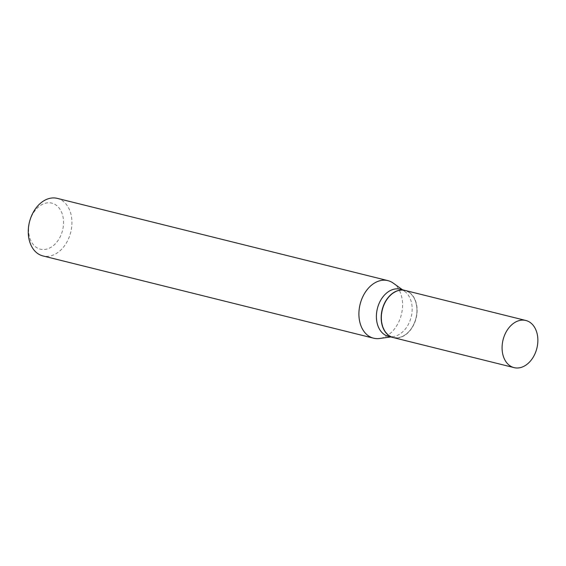 <?xml version="1.0" encoding="UTF-8"?>
<svg xmlns="http://www.w3.org/2000/svg" width="566" height="566" viewBox="0 0 566 566"><rect width="100%" height="100%" fill="white"/><g stroke="black" fill="none" stroke-linecap="round" stroke-linejoin="round"><path stroke-width="0.42" stroke-dasharray="2.83 2.12" d="M405.086 290.436A24.296 17.419 -76 0 1 416.951 313.472A24.296 17.419 -76 0 1 400.367 337.371A24.296 17.419 -76 0 1 393.356 337.591M381.541 319.217A24.055 17.249 -76 0 1 398.089 290.874A24.055 17.249 -76 0 1 416.901 308.803A24.055 17.249 -76 0 1 400.353 337.145A24.055 17.249 -76 0 1 381.541 319.217M405.008 290.415A24.296 17.419 -76 0 1 416.916 308.711A24.296 17.419 -76 0 1 393.278 337.569M28.647 231.289A23.73 17.008 -76 0 1 44.969 203.335A23.73 17.008 -76 0 1 63.519 221.016A23.73 17.008 -76 0 1 47.197 248.969A23.73 17.008 -76 0 1 28.647 231.289M57.258 198.369A29.658 21.26 -76 0 1 71.889 220.733A29.658 21.26 -76 0 1 42.938 255.931M393.306 283.163A29.658 21.26 -76 0 1 402.532 302.994A29.658 21.26 -76 0 1 379.538 338.496M400.141 289.205A24.296 17.419 -76 0 1 404.577 291.278A24.296 17.419 -76 0 1 412.133 307.522A24.296 17.419 -76 0 1 393.299 336.6A24.296 17.419 -76 0 1 388.41 336.36M404.577 291.278L402.518 289.792M393.299 336.6L390.788 336.947"/><path stroke-width="0.85" d="M521.116 367.419A24.296 17.419 -76 0 1 514.105 367.631A24.296 17.419 -76 0 1 502.24 344.588A24.296 17.419 -76 0 1 518.831 320.689A24.296 17.419 -76 0 1 525.835 320.476A24.296 17.419 -76 0 1 537.7 343.512A24.296 17.419 -76 0 1 521.116 367.419M514.105 367.631L393.356 337.591A24.296 17.419 -76 0 1 381.491 314.547A24.296 17.419 -76 0 1 398.082 290.648A24.296 17.419 -76 0 1 405.086 290.436L525.835 320.476M393.278 337.569A24.296 17.419 -76 0 1 393.193 337.548A24.296 17.419 -76 0 1 381.208 319.231A24.296 17.419 -76 0 1 404.931 290.393A24.296 17.419 -76 0 1 405.008 290.415M390.788 336.947L379.538 338.496A29.658 21.26 -76 0 1 373.581 338.192L42.938 255.931A29.658 21.26 -76 0 1 28.3 233.574A29.658 21.26 -76 0 1 57.258 198.369L387.901 280.63A29.658 21.26 -76 0 1 393.306 283.163L402.518 289.792M373.581 338.192A29.658 21.26 -76 0 1 358.943 315.835A29.658 21.26 -76 0 1 387.901 280.63M393.193 337.548L388.41 336.36A24.296 17.419 -76 0 1 376.425 318.042A24.296 17.419 -76 0 1 400.141 289.205L404.931 290.393"/></g></svg>
